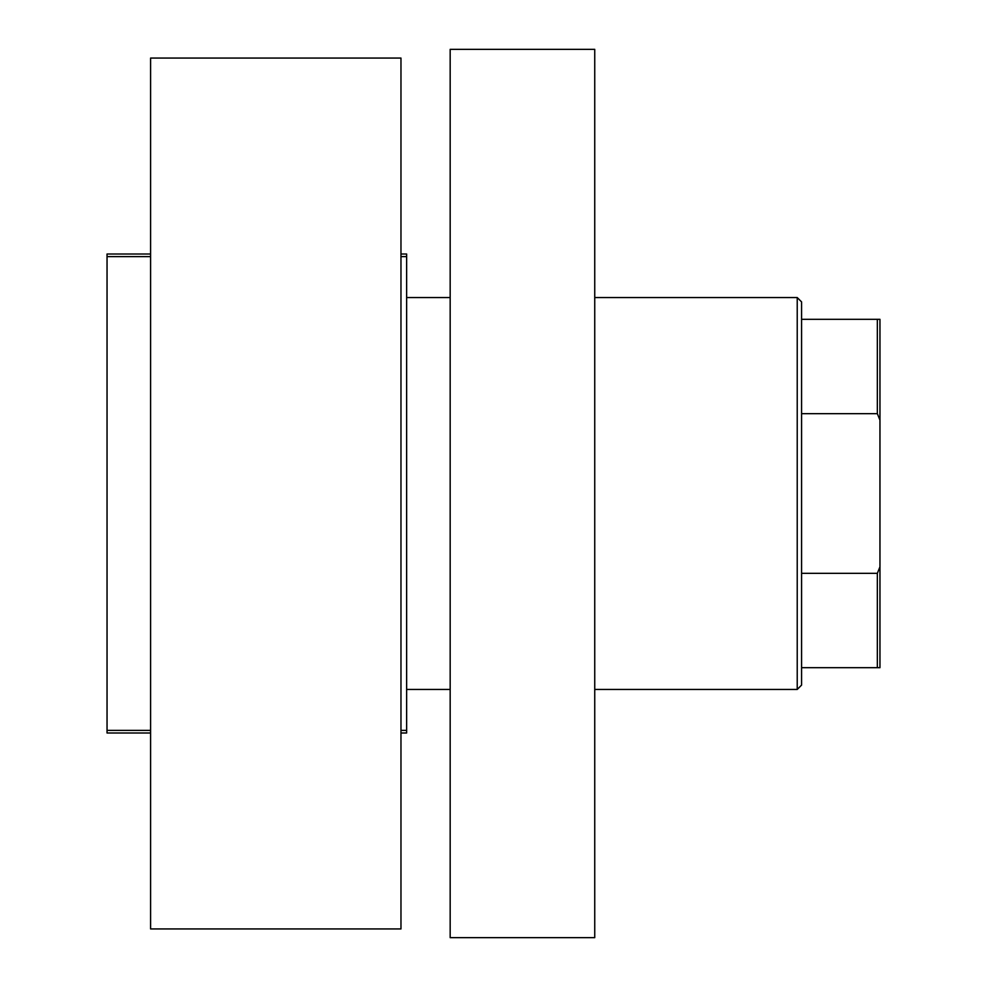 <?xml version="1.0" encoding="UTF-8"?>
<svg xmlns="http://www.w3.org/2000/svg" width="987" height="987" viewBox="0 0 987 987"><rect width="100%" height="100%" fill="white"/><g stroke="black" fill="none" stroke-linecap="round" stroke-linejoin="round"><path stroke-width="1.48" d="M400.969 254.004L406.632 254.004L406.632 732.996L400.969 732.996M150.592 732.996L107.04 732.996L107.04 254.004L150.592 254.004M406.632 256.62L400.969 256.62M150.592 256.62L107.04 256.62M107.04 730.38L150.592 730.38M400.969 730.38L406.632 730.38M450.171 937.65L450.171 49.35L594.742 49.35L594.742 937.65L450.171 937.65M797.225 297.556L801.58 301.911L801.58 685.089L797.225 689.444L797.225 297.556L594.742 297.556M450.171 297.556L406.632 297.556M797.225 689.444L594.742 689.444M450.171 689.444L406.632 689.444M400.969 58.06L400.969 928.94L150.592 928.94L150.592 58.06L400.969 58.06M801.58 319.319L879.96 319.319L879.96 667.681L877.344 667.681L877.344 573.324L879.96 566.822M879.96 420.178L877.344 413.676L877.344 319.319M801.58 413.676L877.344 413.676M801.58 573.324L877.344 573.324M801.58 667.681L877.344 667.681"/></g></svg>

